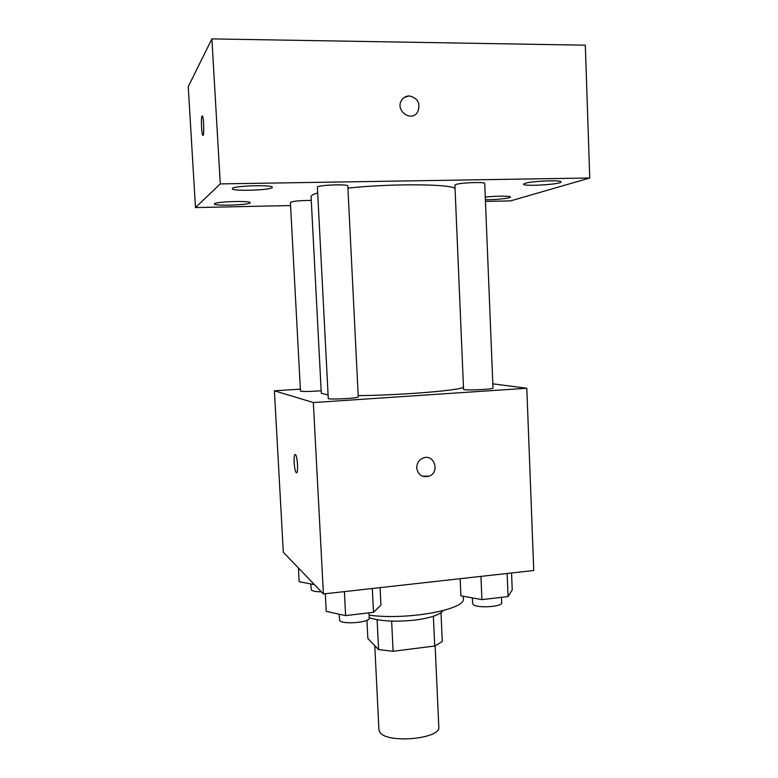 <?xml version="1.0" encoding="UTF-8"?>
<svg xmlns="http://www.w3.org/2000/svg" width="778" height="778" viewBox="0 0 778 778"><rect width="100%" height="100%" fill="white"/><g stroke="black" fill="none" stroke-linecap="round" stroke-linejoin="round"><path stroke-width="1.17" d="M374.782 645.662L378.925 729.793L379.927 732.312C386.967 743.904 441.262 738.886 438.802 726.973L435.145 645.847M433.375 616.273L434.717 646.012L442.283 641.558L440.99 612.724M434.717 646.012L393.094 651.293L378.575 649.591L367.858 638.495L366.953 620.251M391.645 621.107L393.094 651.293M377.116 619.716L378.575 649.591M443.052 610.662C439.871 614.863 430.458 618.014 414.81 620.105C395.652 622.06 380.452 621.262 369.2 617.722M369.073 615.165C407.516 620.455 466.537 609.446 463.338 598.447L463.241 596.249M492.824 383.836L526.803 388.251L533.747 570.498L323.405 593.954L283.309 552.224L274.41 390.789L300.366 389.146M526.803 388.251L313.339 402.547L323.405 593.954M416.726 467.948C416.755 463.523 418.7 460.304 422.551 458.31C433.793 452.786 440.708 472.11 428.999 476.204C422.182 477.741 418.087 474.988 416.726 467.948M317.346 193.032L312.552 194.792L311.064 196.416L321.295 393.269L327.752 394.893M358.201 395.613C399.639 395.302 457.95 390.605 463.474 387.366M313.339 402.547L274.41 390.789M464.369 389.661C468.813 390.517 493.874 389.175 492.999 388.134L484.723 183.482C485.511 181.712 460.08 182.655 455.684 184.571L454.906 185.125L463.562 389.379L464.369 389.661M328.287 398.676C331.224 399.746 359.222 398.132 358.269 396.955L347.815 185.991C348.632 183.997 320.186 184.853 317.375 186.924L328.287 398.676M321.168 390.76C309.819 391.597 302.924 391.713 300.473 391.101L290.398 202.426C292.771 201.152 299.734 200.481 311.268 200.423M295.348 454.576L295.504 454.702C297.741 456.569 298.441 475.309 296.185 472.538C294.065 470.778 293.228 452.99 295.348 454.576M296.554 472.723L296.194 472.538C294.191 470.914 293.228 454.255 295.154 454.527M422.551 458.31C433.793 452.786 440.708 472.11 428.999 476.204L422.298 476.155M347.922 188.13C389.739 183.53 449.12 183.861 455.042 188.344M485.453 201.414L510.562 200.889L589.753 177.997L220.291 183.9L195.472 207.57L290.564 205.557M524.926 183.384L523.565 184.201C522.845 186.739 561.813 184.376 561.006 181.916C561.998 179.806 531.345 181.05 524.926 183.384M232.437 188.373L232.252 188.694C231.649 191.592 273.282 190.133 272.281 187.304C273.36 184.61 234.557 185.631 232.437 188.373M214.504 203.71L214.378 203.943C213.814 206.238 251.022 204.945 250.117 202.708C251.08 200.549 216.119 201.521 214.504 203.71M485.384 199.81C495.8 199.849 510.922 198.196 510.456 197.048C510.952 195.862 495.761 195.881 485.278 197.097M220.291 183.9L211.888 38.9L585.309 45.192L589.753 177.997M211.888 38.9L188.247 86.669L195.472 207.57M202.757 135.197L202.757 135.197C201.512 133.631 200.88 117.352 202.027 116.019L202.436 116.068C203.953 118.1 204.274 138.173 202.757 135.197C201.502 133.631 200.87 117.352 202.017 116.019L202.212 115.883M404.21 97.474L409.257 95.918C418.058 98.086 420.84 103.484 417.601 112.12C411.261 122.623 394.767 110.427 401.613 100.216C403.442 97.435 405.99 96.005 409.257 95.918C418.058 98.086 420.84 103.484 417.601 112.12L417.601 112.12M314.487 584.677L299.16 581.691L298.412 567.94M310.762 583.947L311.326 590.006C312.659 591.163 315.994 591.766 321.333 591.805M380.063 587.633L380.919 605.07L373.498 612.325L345.626 615.592L326.235 611.391L325.301 593.74M372.322 588.499L373.498 612.325M344.401 591.611L345.626 615.592M339.062 614.173L339.723 620.562C342.787 624.822 370.309 622.429 369.21 618.024L368.957 612.86M511.554 572.968L512.225 589.889L508.053 596.561L481.922 599.624L460.887 595.822L460.148 578.706M507.13 573.464L508.053 596.561M480.96 576.381L481.922 599.624M472.402 597.903L472.645 603.611L473.471 604.769C477.974 608.445 502.656 606.694 501.664 602.775L501.45 597.339"/></g></svg>
